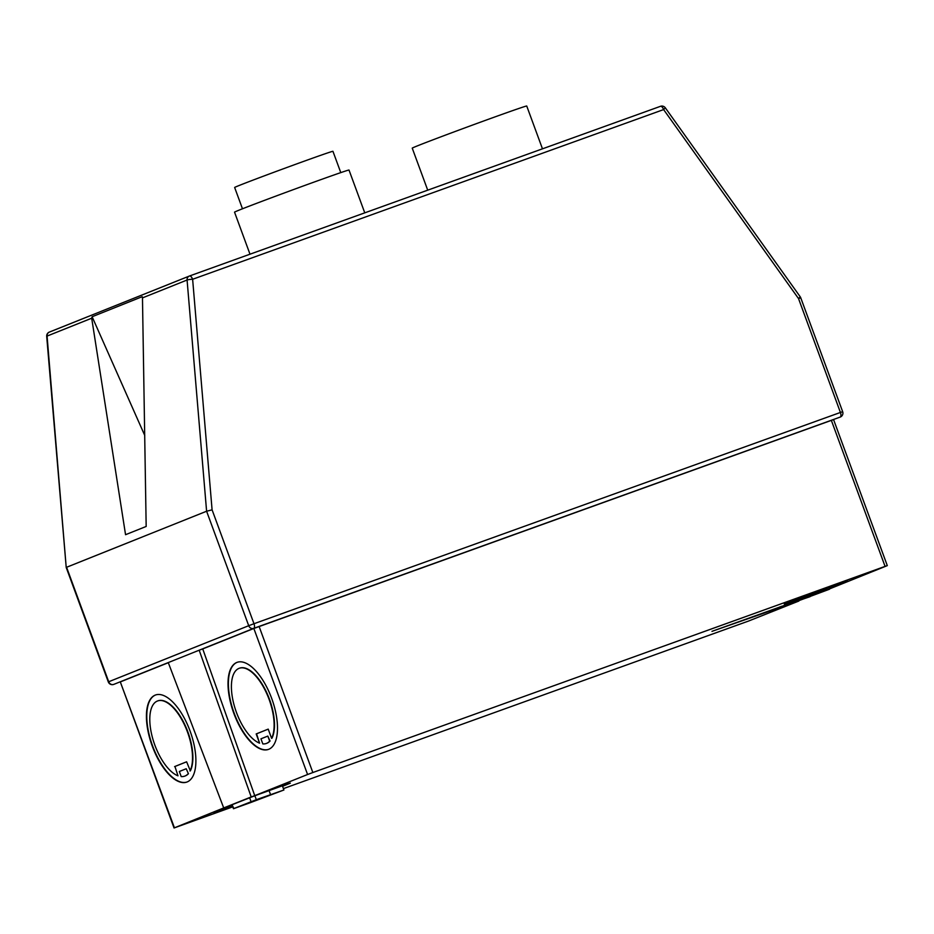 <?xml version="1.0" encoding="UTF-8"?>
<svg xmlns="http://www.w3.org/2000/svg" width="934" height="934" viewBox="0 0 934 934"><rect width="100%" height="100%" fill="white"/><g stroke="black" fill="none" stroke-linecap="round" stroke-linejoin="round"><path stroke-width="1.4" d="M242.478 208.784L234.644 187.477A52.374 0.724 -20.2 0 1 239.536 185.341A52.374 0.724 -20.2 0 1 294.642 164.653A52.374 0.724 -20.2 0 1 332.936 151.308L340.782 172.615M232.309 805.54L213.909 812.755L232.601 806.334M219.899 810.257L232.566 806.24M802.108 597.958L847.43 580.843L799.002 598.239L784.268 604.076L802.108 597.958M841.254 582.816L790.187 601.905L829.217 587.603M189.999 770.994A39.964 17.571 -109.8 0 0 187.477 732.011A39.964 17.571 -109.8 0 0 157.613 700.955A39.964 17.571 -109.8 0 0 154.834 745.075A39.964 17.571 -109.8 0 0 177.974 775.815L174.938 766.475L186.613 761.805L190.349 770.865A39.964 17.571 -109.8 0 0 187.839 731.882A39.964 17.571 -109.8 0 0 157.974 700.827A39.964 17.571 -109.8 0 0 157.788 700.885M190.057 730.983A46.268 20.35 -109.8 0 0 155.476 695.013A46.268 20.35 -109.8 0 0 152.265 746.114A46.268 20.35 -109.8 0 0 186.835 782.073A46.268 20.35 -109.8 0 0 190.057 730.983M155.651 694.954A46.268 20.35 -109.8 0 0 152.616 745.986A46.268 20.35 -109.8 0 0 187.022 782.003M239.396 668.219A39.964 17.571 70.2 0 1 239.571 668.16A39.964 17.571 70.2 0 1 269.436 699.216A39.964 17.571 70.2 0 1 271.957 738.199L271.596 738.327A39.964 17.571 70.2 0 0 269.085 699.344A39.964 17.571 70.2 0 0 239.221 668.289A39.964 17.571 70.2 0 0 236.442 712.409A39.964 17.571 70.2 0 0 259.57 743.149L256.185 733.937L268.21 729.127L271.596 738.327M233.862 713.448A46.268 20.35 70.2 0 1 237.084 662.346A46.268 20.35 70.2 0 1 271.654 698.317A46.268 20.35 70.2 0 1 268.443 749.407A46.268 20.35 70.2 0 1 233.862 713.448M268.618 749.348A46.268 20.35 70.2 0 1 234.224 713.319A46.268 20.35 70.2 0 1 237.259 662.288M364.762 212.847L349.012 170.046A60.99 0.841 159.8 0 0 316.684 181.138A60.99 0.841 159.8 0 0 234.539 212.17L249.997 254.2M427.714 190.174L412.244 148.144A60.99 0.841 -20.2 0 1 494.401 117.112A60.99 0.841 -20.2 0 1 526.729 106.021L542.479 148.833M791.775 602.348L792.102 603.224L780.229 607.625L779.937 606.82M809.965 596.429L792.102 603.224M840.273 417.054A4.203 4.203 0 0 0 842.655 411.696L840.425 412.454L798.523 298.576L663.619 109.582L192.626 279.266A4.203 1.845 70.2 0 0 189.485 275.997L660.455 106.324L189.485 275.997A4.203 1.845 70.2 0 0 189.45 276.009A4.203 3.783 68.2 0 0 187.08 280.025L206.601 511.237L66.583 567.277L108.706 681.75L248.713 625.698L206.601 511.237L212.088 509.847L253.99 623.725L840.425 412.454A4.203 1.845 70.2 0 1 840.168 417.089A4.203 3.783 68.2 0 0 840.273 417.054L253.721 628.36L199.175 650.204L251.199 796.936L223.705 807.933L168.26 662.58L199.175 650.204L202.736 648.92L254.748 795.651L307.578 774.508L253.838 628.465L202.736 648.92M253.838 628.465L833.56 419.576L887.3 565.619L885.07 566.389L831.342 420.347M212.088 509.847L192.626 279.266A4.203 0.595 -4.8 0 0 187.08 280.025L142.47 297.888L146.171 526.449L125.553 534.703L91.695 318.214L47.074 336.077L66.221 567.51L108.309 681.925A4.203 4.203 0 0 0 113.679 684.424A4.203 1.845 70.2 0 1 113.644 684.435A4.203 1.845 70.2 0 0 113.715 684.412L113.679 684.424M793.001 601.893L829.462 589.226L780.229 607.625M780.159 607.439L711.965 631.349L829.462 589.226M256.325 799.691L233.874 808.54L232.017 804.769L233.477 808.716L249.81 802.866L283.913 789.989L256.325 799.691L254.865 795.745L285.489 784.665L290.357 783.136L282.57 786.323M232.414 804.594L254.865 795.745M887.3 565.619L829.369 588.969M259.115 626.492L312.843 772.535L885.07 566.389M312.843 772.535L307.578 774.508M251.199 796.936L254.748 795.651M223.705 807.933L174.039 827.979L232.788 806.848M798.862 601.041L748.496 621.063L283.411 788.611M174.039 827.979L120.311 681.925L174.436 827.804M168.307 662.708L120.696 681.762M144.77 435.489L92.116 316.743L91.695 318.214M142.505 298.32L142.225 296.685L142.47 297.888L142.225 296.685L92.116 316.743M259.57 743.149L256.546 733.809L268.221 729.139M270.043 741.036L269.681 741.164A39.964 17.571 70.2 0 1 266.307 743.476A39.964 17.571 70.2 0 1 262.816 743.908L260.948 738.829L267.813 736.085L270.043 741.036A39.964 17.571 70.2 0 1 266.657 743.347A39.964 17.571 70.2 0 1 266.482 743.406M267.813 736.085L269.681 741.164M186.216 768.752L188.435 773.702L186.216 768.752L179.34 771.496L181.208 776.574A39.964 17.571 -109.8 0 0 184.698 776.142A39.964 17.571 -109.8 0 0 188.084 773.831M184.874 776.072A39.964 17.571 -109.8 0 0 185.06 776.014A39.964 17.571 -109.8 0 0 188.435 773.702M174.938 766.475L177.974 775.815M186.613 761.794L174.588 766.604M837.027 584.591L841.23 583.073M837.062 584.684L841.265 583.166M841.336 583.038L829.31 587.848M810.058 596.686L793.199 602.43M226.974 807.84L232.426 805.867M226.904 807.571L219.992 810.222M231.095 805.995L220.074 810.432M227.032 808.027L220.015 810.56M231.153 806.17L226.95 807.688M260.224 798.523L248.386 803.053L260.224 798.523M168.26 662.58L113.715 684.412A4.203 3.783 -111.8 0 1 108.706 681.75L108.309 681.925M189.485 275.997A4.203 4.203 0 0 0 189.345 276.055L49.327 332.095A4.203 4.203 0 0 0 46.7 336.357A4.203 0.595 -4.8 0 1 47.074 336.077A4.203 3.783 -111.8 0 1 49.444 332.06L189.228 276.102M269.039 790.503L270.533 794.577M251.048 801.664L249.6 797.718M781.338 606.283L781.63 607.065M786.603 604.286L786.895 605.104M253.99 623.725L248.713 625.698A4.203 3.783 68.2 0 0 253.721 628.36A4.203 1.845 70.2 0 0 253.99 623.725M660.455 106.324A4.203 1.845 70.2 0 1 660.478 106.313A4.203 1.845 70.2 0 1 663.619 109.582L665.323 107.83A4.203 4.203 0 0 0 660.478 106.313M798.523 298.576L800.753 297.818A4.203 4.203 0 0 0 800.24 296.825L798.523 298.576M282.36 785.751L283.913 789.989M46.7 336.357L66.221 567.51M842.655 411.696L800.753 297.818M800.24 296.825L665.323 107.83"/></g></svg>
